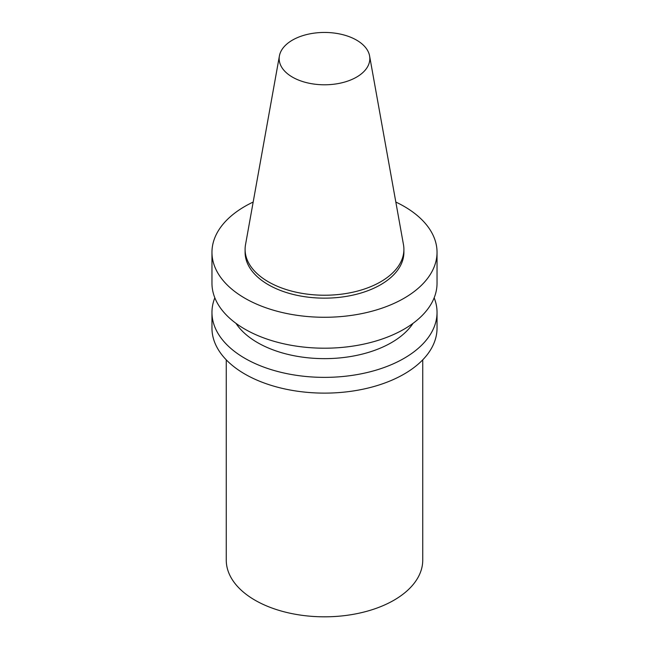 <?xml version="1.0" encoding="UTF-8"?>
<svg xmlns="http://www.w3.org/2000/svg" width="649" height="649" viewBox="0 0 649 649"><rect width="100%" height="100%" fill="white"/><g stroke="black" fill="none" stroke-linecap="round" stroke-linejoin="round"><path stroke-width="0.97" d="M356.552 77.126A45.325 26.171 180 0 1 305.014 82.245A45.325 26.171 180 0 1 279.411 55.919A45.325 26.171 180 0 1 324.5 32.45A45.325 26.171 180 0 1 369.589 55.919A45.325 26.171 180 0 1 356.552 77.126M369.589 55.919L403.475 244.665A79.397 45.844 180 0 1 403.897 249.394A79.397 45.844 180 0 1 380.647 281.804A79.397 45.844 180 0 1 294.119 291.742A79.397 45.844 180 0 1 245.103 249.394A79.397 45.844 180 0 1 245.525 244.665L279.411 55.919M403.897 249.394L403.897 252.307A79.397 45.844 180 0 1 380.647 284.724A79.397 45.844 180 0 1 294.119 294.662A79.397 45.844 180 0 1 245.103 252.307L245.103 249.394M395.825 202.05A112.537 64.973 180 0 1 437.037 252.307A112.537 64.973 180 0 1 404.076 298.248A112.537 64.973 180 0 1 281.431 312.331A112.537 64.973 180 0 1 211.963 252.307A112.537 64.973 180 0 1 253.175 202.05M437.037 252.307L437.037 283.232A112.537 64.973 180 0 1 404.076 329.173A112.537 64.973 180 0 1 281.431 343.256A112.537 64.973 180 0 1 211.963 283.232L211.963 252.307M413.04 323.332A94.673 54.662 180 0 1 391.444 342.631A94.673 54.662 180 0 1 235.96 323.332M434.165 297.81A112.537 64.973 180 0 1 437.037 312.396A112.537 64.973 180 0 1 404.076 358.337A112.537 64.973 180 0 1 281.431 372.429A112.537 64.973 180 0 1 211.963 312.396A112.537 64.973 180 0 1 214.835 297.81M437.037 312.396L437.037 328.151A112.537 64.973 180 0 1 404.076 374.092A112.537 64.973 180 0 1 281.431 388.175A112.537 64.973 180 0 1 211.963 328.151L211.963 312.396M422.742 359.838L422.742 560.103A98.242 56.723 180 0 1 393.967 600.211A98.242 56.723 180 0 1 286.907 612.502A98.242 56.723 180 0 1 226.258 560.103L226.258 359.838"/></g></svg>
